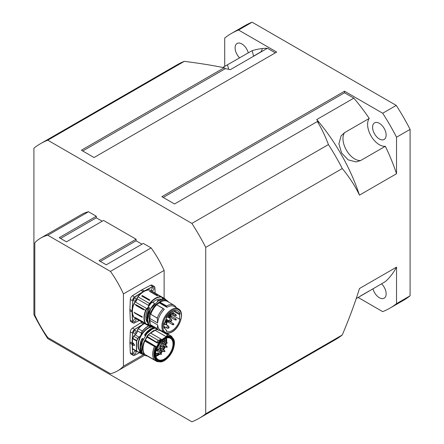 <?xml version="1.0" encoding="UTF-8"?>
<svg xmlns="http://www.w3.org/2000/svg" width="444" height="444" viewBox="0 0 444 444"><rect width="100%" height="100%" fill="white"/><g stroke="black" fill="none" stroke-linecap="round" stroke-linejoin="round"><path stroke-width="0.67" d="M205.722 247.38L342.269 168.542C349.617 177.489 355.344 186.358 359.451 195.144L396.525 173.737A134.282 77.528 -120 0 0 385.325 146.292A16.628 9.596 60 0 1 371.045 135.947A16.628 9.596 60 0 1 369.23 118.415A134.282 77.528 -120 0 0 353.824 98.146L316.75 119.553L318.537 122.411L317.349 121.528C321.484 128.255 325.18 135.936 328.427 144.572L191.88 223.404A158.58 91.553 60 0 1 205.722 247.38L205.722 413.808A158.58 91.553 60 0 1 199.106 418.331A158.58 91.553 60 0 1 191.88 421.8L47.752 338.589A158.58 91.553 60 0 1 33.911 314.613L33.911 148.185A158.58 91.553 60 0 1 40.526 143.662A158.58 91.553 60 0 1 47.752 140.193L191.88 223.404M385.325 146.292L360.689 160.512L356.193 161.932L348.174 159.868L341.586 152.952L338.894 143.795L341.114 135.82L344.594 132.634L369.23 118.415M369.23 290.931L360.511 295.965M356.227 298.573L385.325 281.64A134.282 77.528 -120 0 0 396.525 267.133L359.451 288.539C355.344 302.064 349.617 317.543 342.269 334.976L205.722 413.808M396.525 173.737L396.525 137.218A158.58 91.553 -120 0 0 382.684 113.242L344.533 91.214L344.533 92.785L353.824 98.146M382.079 139.893A9.59 5.539 60 0 1 373.759 132.329A9.59 5.539 60 0 1 374.564 122.844A9.59 5.539 60 0 1 381.957 125.413A9.59 5.539 60 0 1 386.141 135.065A9.59 5.539 60 0 1 384.154 139.455A9.59 5.539 60 0 1 382.079 139.893M358.069 297.425L382.684 311.638A158.58 91.553 -120 0 0 389.91 308.169A158.58 91.553 -120 0 0 396.525 303.646L396.525 267.133M381.596 283.794A9.59 5.539 60 0 1 384.154 298.202A9.59 5.539 60 0 1 379.359 297.724A9.59 5.539 60 0 1 373.143 289.444A9.59 5.539 60 0 1 372.954 288.783M238.556 30.031L252.12 22.2A158.58 91.553 -120 0 0 244.894 25.669L231.33 33.505A158.58 91.553 -120 0 1 238.556 30.031L276.712 52.059L94.045 157.52L81.385 150.211L224.203 67.754L225.397 68.631L230.342 69.664L267.416 48.257A134.282 77.528 -120 0 0 252.014 50.738A16.628 9.596 60 0 1 253.485 56.305M252.014 50.738L222.799 67.471M267.416 48.257L275.352 52.842M231.33 33.505A158.58 91.553 -120 0 0 224.714 38.023L224.714 66.45M239.643 57.881A9.59 5.539 60 0 1 237.085 43.473A9.59 5.539 60 0 1 241.88 43.945A9.59 5.539 60 0 1 248.096 52.226A9.59 5.539 60 0 1 248.285 52.892M253.469 56.166L260.24 52.253A9.59 5.539 -120 0 0 262.199 48.568M110.434 271.401L151.127 247.907L143.329 243.406L106.249 264.813L99.018 260.634L136.092 239.227L103.541 220.435L66.461 241.841L59.23 237.662L96.304 216.256L88.506 211.755L47.808 235.248L110.434 271.401A76.729 44.3 60 0 1 123.432 293.917L123.432 366.228A76.729 44.3 60 0 1 117.488 370.94A76.729 44.3 60 0 1 110.434 373.731L47.808 337.579A76.729 44.3 60 0 1 34.815 315.062L34.815 242.751A76.729 44.3 60 0 1 40.759 238.04A76.729 44.3 60 0 1 47.808 235.248M123.432 293.917L164.125 270.424L164.125 298.296M143.517 354.634L123.432 366.228M100.372 261.416L136.092 240.792L136.092 239.227M141.969 244.189L136.092 240.792M60.584 238.445L96.304 217.821L96.304 216.256M102.181 221.217L96.304 217.821M40.759 238.04L81.452 214.546A76.729 44.3 60 0 1 88.506 211.755M151.127 247.907A76.729 44.3 60 0 1 164.125 270.424M317.349 121.528L174.525 203.985L161.866 196.675L344.533 91.214M389.91 308.169L403.474 300.338A158.58 91.553 -120 0 0 410.09 295.815L396.525 303.646M396.525 137.218L410.09 129.387A158.58 91.553 -120 0 0 396.248 105.411L382.684 113.242M252.12 22.2L396.248 105.411M410.09 129.387L410.09 295.815M47.752 140.193L184.299 61.355C199.251 63.231 212.554 65.368 224.203 67.754M82.739 150.993L225.397 68.631M163.22 197.458L344.533 92.785M342.269 168.542A158.58 91.553 -120 0 0 328.427 144.572M184.299 61.355A158.58 91.553 -120 0 0 177.073 64.83L40.526 143.662M359.451 195.144A134.282 77.528 -120 0 0 316.75 119.553M199.106 418.331L335.653 339.494A158.58 91.553 -120 0 0 342.269 334.976M162.016 343.229A0.799 0.461 -60 0 1 162.293 343.545M161.361 343.878A0.638 0.372 120 0 0 161.283 344.244M167.222 347.175L166.139 347.241A0.638 0.372 -60 0 1 166.778 346.131L162.054 343.406A0.638 0.372 120 0 0 161.477 343.678M159.768 347.619A0.799 0.461 -60 0 1 160.051 347.935M164.974 351.565L163.892 351.631A0.638 0.372 -60 0 1 164.53 350.521L159.807 347.796A0.638 0.372 120 0 0 159.23 348.068M159.113 348.268A0.638 0.372 120 0 0 159.102 348.296A0.916 0.527 -60 0 1 159.857 347.596A0.916 0.527 -60 0 1 160.273 348.063M156.327 350.305A0.799 0.461 -60 0 1 156.604 350.621M161.533 354.251L160.451 354.318A0.638 0.372 -60 0 1 161.089 353.208L156.366 350.483A0.638 0.372 120 0 0 156.188 350.46M164.419 338.883A11.128 6.427 -60 0 1 164.53 340.304L165.018 341.275M164.38 342.191A11.128 6.427 -60 0 1 163.842 344.439M162.959 346.686A11.128 6.427 -60 0 1 161.727 348.901M160.512 350.571A11.128 6.427 -60 0 1 159.124 352.075M156.96 353.779A11.128 6.427 -60 0 1 155.505 354.523A11.189 6.46 -60 0 1 155.444 354.545M158.414 350.055A1.088 0.627 -60 0 1 158.519 350.088A1.992 1.149 120 0 0 159.474 349.983M160.894 347.663A1.992 1.149 120 0 0 160.894 347.58A1.992 1.149 120 0 0 160.856 347.18A1.088 0.627 -60 0 1 160.839 347.036M163.137 343.273A1.992 1.149 120 0 0 163.142 343.19A1.992 1.149 120 0 0 162.576 342.169A1.088 0.627 -60 0 1 162.265 341.686M159.457 349.977A1.793 1.032 -60 0 1 158.758 349.994A1.288 0.744 120 0 0 158.408 349.955M157.67 350.477A1.288 0.744 120 0 0 157.343 351.049M165.49 338.356A11.755 6.788 -60 0 1 165.729 340.426A11.755 6.788 -60 0 1 165.69 341.469M165.507 342.84A11.755 6.788 -60 0 1 164.935 345.071M164.208 346.925A11.755 6.788 -60 0 1 162.798 349.522M162.071 350.577A11.755 6.788 -60 0 1 160.228 352.714M159.241 353.618A11.755 6.788 -60 0 1 155.761 355.672M165.989 338.167A12.277 7.087 -60 0 1 166.234 340.287A12.277 7.087 -60 0 1 166.156 341.741M165.945 343.095A12.277 7.087 -60 0 1 165.34 345.304M164.885 346.514A12.277 7.087 -60 0 1 163.192 349.75M162.465 350.804A12.277 7.087 -60 0 1 160.65 352.958M159.679 353.874A12.277 7.087 -60 0 1 159.13 354.329L155.833 356.044M160.889 346.753A1.288 0.744 120 0 0 160.833 347.125A1.288 0.744 120 0 0 160.861 347.38A1.793 1.032 -60 0 1 160.894 347.735A1.793 1.032 -60 0 1 160.784 348.357M162.437 341.07A1.288 0.744 120 0 0 162.26 341.769A1.288 0.744 120 0 0 162.632 342.429A1.793 1.032 -60 0 1 163.137 343.351A1.793 1.032 -60 0 1 163.031 343.972M161.244 344.222A0.916 0.527 -60 0 1 162.104 343.212A0.916 0.527 -60 0 1 162.521 343.678M156.216 350.355A0.916 0.527 -60 0 1 156.416 350.288A0.916 0.527 -60 0 1 156.832 350.754M141.647 352.397L141.514 352.658A3.741 2.159 120 0 0 139.144 351.887L139.05 351.942A2.559 1.476 120 0 1 137.873 352.014L140.704 351.848A3.613 2.087 -60 0 1 141.336 352.691M141.614 353.158A3.741 2.159 120 0 0 141.597 353.03L141.42 353.041A3.613 2.087 -60 0 1 141.436 353.169A2.559 1.476 120 0 0 141.952 354.112A2.559 1.476 120 0 0 142.363 354.229L142.496 354.162A2.431 1.404 -60 0 1 141.614 353.158L139.222 351.898M142.324 353.18A15.024 8.675 120 0 1 141.597 353.03L141.913 352.658M141.564 352.863L142.358 353.196M130.308 352.747L132.662 353.996L132.451 348.912L132.478 354.001A3.197 1.848 120 0 0 133.139 355.344L130.969 354.09A3.197 1.848 -60 0 1 130.308 352.747L129.909 343.14A16.434 9.491 -60 0 1 129.909 341.891L130.308 331.829A3.197 1.848 -60 0 1 132.462 328.099L140.976 322.727A16.434 9.491 -60 0 1 142.052 322.1M135.692 351.132A1.726 0.999 -60 0 1 135.692 353.124A1.726 0.999 -60 0 1 133.966 354.123A1.726 0.999 -60 0 1 133.7 352.736A1.726 0.999 -60 0 1 134.826 351.215A1.726 0.999 -60 0 1 135.692 351.132L135.692 351.132M135.692 332.451A1.726 0.999 -60 0 1 133.966 333.444A1.726 0.999 -60 0 1 133.7 332.062A1.726 0.999 -60 0 1 134.826 330.541A1.726 0.999 -60 0 1 135.692 330.458A1.726 0.999 -60 0 1 135.692 332.451M130.308 331.829L132.478 333.083L132.268 338.406L132.662 333.089A3.069 1.77 -60 0 1 134.726 329.509L134.632 329.354A3.197 1.848 120 0 0 132.478 333.083L132.662 333.089M140.704 351.848A3.613 2.087 -60 0 0 139.144 351.898A2.431 1.404 -60 0 1 137.962 351.909A32.101 18.531 120 0 0 136.846 351.21L132.717 348.973A0.638 0.372 -60 0 1 132.712 348.967L132.562 349.028A0.766 0.444 120 0 1 132.451 348.912L132.451 338.411A0.766 0.444 120 0 1 132.562 338.161A31.846 18.387 -60 0 0 133.666 336.191A2.686 1.548 120 0 1 134.97 334.709A3.485 2.015 -60 0 0 137.274 330.863A2.686 1.548 120 0 1 138.251 328.627A16.306 9.413 120 0 1 143.24 324.131L134.632 329.354L132.462 328.099M132.268 338.406L132.578 338.672A0.638 0.372 -60 0 1 132.717 338.256L132.562 338.161M136.846 351.21A0.511 0.294 -60 0 1 136.741 350.999L136.558 351.01A0.638 0.372 120 0 0 136.691 351.265L132.712 348.967A0.638 0.372 -60 0 1 132.578 348.712L132.268 348.917M132.8 343.062L133.161 342.984L134.693 345.26L132.8 343.062A89.649 51.759 120 0 0 132.8 345.11L133.072 345.449L134.599 345.315L134.599 344.955L134.599 345.315M145.427 335.642L144.722 335.131A20.213 9.124 -95.5 0 1 144.799 334.571L153.724 327.605M144.922 335.514L145.06 335.636A2491.667 177.328 -147.1 0 0 144.75 335.387L145.266 335.697M144.822 334.515L144.738 334.643A20.135 9.063 84.3 0 0 144.666 335.142M143.357 338.966L142.513 338.478L142.074 338.889M142.513 338.478L143.268 339.144M142.235 338.511L142.136 338.889L142.235 338.511M142.974 339.793L141.703 339.194A515.251 322.272 -4.5 0 0 142.219 338.839M142.263 338.716L141.619 339.249C139.505 344.749 139.516 349.123 141.63 352.37L141.614 352.342M141.697 352.442L142.152 352.875A17.449 13.592 -95.6 0 1 141.697 352.442L141.675 352.419M141.653 352.392C139.555 349.167 139.549 344.794 141.636 339.288L143.035 339.921M157.065 361.422L157.509 361.144L157.015 361.349L154.617 359.962M147.23 355.921L156.871 361.483L147.253 355.977M157.714 361L155.433 359.951M156.948 361.488A14.669 8.469 -60 0 0 158.636 361.699L159.102 361.605M145.255 340.354L144.367 340.909L145.305 340.32L155.8 346.475A13.886 8.02 120 0 0 155.822 359.934L155.794 359.94A68.115 35.42 -175.8 0 1 154.545 359.956L144.816 354.379A14.708 8.492 120 0 1 144.805 341.042L144.45 340.981L144.855 340.964M154.545 359.956A14.669 8.469 -60 0 1 154.529 346.647L154.44 346.603A14.708 8.492 120 0 0 154.451 359.94L156.088 360.04A13.814 7.975 -60 0 1 155.972 346.559L145.393 340.143A13.814 7.975 -60 0 1 147.119 337.14L146.986 336.691L156.948 342.441L147.019 336.369L146.986 336.691L147.019 336.369A14.769 8.53 -60 0 1 148.268 334.748L148.174 334.776A14.513 8.381 120 0 0 146.97 336.341M144.833 354.39L144.378 354.118M159.651 330.225L167.671 334.854L166.272 336.202L167.704 334.848L159.679 330.214M166.2 336.141L165.84 336.474L166.272 336.202A13.886 8.02 120 0 1 171.34 337.085M148.179 334.709L148.54 334.904L148.34 334.682L150.666 333.056A13.814 7.975 -60 0 1 155.161 330.33L165.862 336.48M172.81 338.35A14.669 8.469 -60 0 0 167.754 334.915L167.704 334.848A14.708 8.492 120 0 1 170.446 335.536A14.708 8.492 120 0 1 172.3 337.368M147.219 336.702L147.242 336.663A14.708 8.492 120 0 1 148.673 334.804L158.386 340.426L160.745 339.405L158.386 340.426A14.669 8.469 -60 0 0 156.96 342.28A10638.828 2243.182 -144.3 0 0 157.87 342.885L158.031 342.99A13.814 7.975 -60 0 1 161.355 339.227L160.745 339.405M156.948 342.441A11517.798 819.702 32.9 0 1 157.442 342.768L157.87 342.885A13.886 8.02 120 0 1 160.8 339.482L161.283 339.222L150.638 333.078L148.324 334.676M161.283 339.244L150.527 333.061A13.67 7.892 120 0 1 154.978 330.364L149.783 333.683M155.5 354.839L155.644 355.045A1.276 0.738 -60 0 1 155.644 353.74A12.787 7.382 120 0 1 164.668 338.739A12.787 7.382 120 0 1 173.709 343.745A12.787 7.382 120 0 1 165.046 359.396A12.787 7.382 120 0 1 155.644 355.045L155.666 354.934A12.277 7.087 120 0 0 158.136 359.584A12.277 7.087 120 0 0 170.446 352.514A12.277 7.087 120 0 0 170.413 338.322A12.277 7.087 120 0 0 164.485 338.844M155.933 330.003L157.154 329.42M156.904 342.357L147.242 336.663M149.95 333.588L148.157 334.715L146.92 336.33L147.225 336.946M155.933 330.025L155.023 330.347M174.253 343.545A13.814 7.975 120 0 0 171.395 337.113L170.746 336.741A13.814 7.975 -60 0 0 165.851 336.502L155.161 330.33L156.127 329.909M147.225 336.724L147.019 337.101L147.18 336.846L157.442 342.768L157.415 343.084L158.031 342.99M157.415 343.084L147.019 337.096A13.67 7.892 120 0 0 145.316 340.076L145.121 340.409M148.54 334.904A14.769 8.53 120 0 0 147.291 336.53M145.144 340.332L144.572 340.798M144.744 354.384L144.405 354.168C142.108 351.021 142.091 346.603 144.367 340.909L144.45 340.981A14.769 8.53 -60 0 0 144.45 354.207L144.5 354.234M144.722 341.136A14.769 8.53 120 0 0 144.722 354.362M155.972 346.559L155.8 346.475A67.649 42.907 -4.6 0 1 154.529 346.647L154.506 346.52A68.925 43.112 175.5 0 0 155.755 346.353L155.883 346.198M179.37 314.552A10.745 6.205 -60 0 1 179.37 319.114L180.025 318.936A11.699 6.754 -60 0 1 166.267 331.241L166.739 330.408A10.745 6.205 -60 0 1 166.667 330.369A10.745 6.205 -60 0 1 164.73 327.666L164.075 328.255A11.699 6.754 -60 0 1 164.075 323.071L164.73 322.905A10.745 6.205 -60 0 1 166.739 317.843L166.267 317.554A11.699 6.754 -60 0 1 177.872 310.922A11.699 6.754 -60 0 1 180.025 313.969L179.37 314.552L173.149 310.955M174.148 310.611L180.025 313.969M179.37 319.114L169.508 313.453M164.73 327.666L163.847 327.161M169.73 316.927A0.833 0.477 -60 0 1 169.514 316.894A0.833 0.477 -60 0 1 169.38 316.256A0.833 0.477 -60 0 1 170.346 315.456A0.833 0.477 -60 0 1 170.485 315.623M167.233 321.678A0.833 0.477 -60 0 1 167.022 321.645A0.833 0.477 -60 0 1 167.155 320.49A0.833 0.477 -60 0 1 167.854 320.207A0.833 0.477 -60 0 1 167.987 320.374M168.559 317.183A0.788 0.455 -60 0 1 168.498 317.216A0.788 0.455 -60 0 1 167.999 316.838A0.788 0.455 -60 0 1 168.537 315.906A0.788 0.455 -60 0 1 169.114 316.15A0.788 0.455 -60 0 1 168.559 317.183M168.559 328.194A0.788 0.455 -60 0 1 168.498 328.227A0.788 0.455 -60 0 1 167.999 327.85A0.788 0.455 -60 0 1 168.537 326.917A0.788 0.455 -60 0 1 169.114 327.161A0.788 0.455 -60 0 1 168.559 328.194M173.92 313.353L175.913 314.502A0.638 0.372 -60 0 0 175.275 315.612L170.552 312.881A0.638 0.372 -60 0 1 170.418 312.632M173.421 323.643A0.638 0.372 -60 0 0 172.783 324.747L168.06 322.022A0.638 0.372 -60 0 1 168.698 320.912L173.421 323.643L173.904 324.608M175.596 319.969A0.638 0.372 -60 0 1 175.275 319.996L170.552 317.271A0.638 0.372 -60 0 1 171.19 316.161L175.913 318.892L176.401 319.858M149.889 318.481A13.747 7.937 120 0 0 149.889 320.44L150.172 323.97A14.48 8.358 -60 0 1 150.172 314.63L149.889 318.481L157.653 322.966A13.747 7.937 -60 0 1 164.33 309.413L164.319 309.401A944.466 199.65 38.8 0 0 163.525 308.719L163.164 308.669L163.525 308.719M159.329 330.358L158.852 330.397L159.329 330.358A2108.828 1715.294 -68.6 0 0 160.112 330.031A13.747 7.937 -60 0 1 157.653 324.919L157.304 328.56L150.749 324.908M156.327 304.534A14.48 8.358 -60 0 1 159.329 302.192L159.241 302.847L167 307.326A13.747 7.937 -60 0 1 174.209 306.443L178.46 308.896C184.943 312.082 180.159 327.728 171.906 332.062C168.431 333.644 166.034 333.86 164.713 332.711A13.747 7.937 -60 0 1 164.358 332.484A13.747 7.937 -60 0 1 164.896 316.522A13.747 7.937 -60 0 1 178.46 308.896M159.241 302.847A13.747 7.937 120 0 0 156.743 304.767L156.815 304.828M150.161 324.031A14.48 8.358 -60 0 1 150.166 314.435M156.277 304.501A14.48 8.358 -60 0 1 159.318 302.136M150.172 323.97L150.205 324.592M150.205 313.93L150.766 314.158L150.222 313.841L150.172 314.63M159.324 302.109L159.868 302.425L160.045 302.148L159.501 301.837L159.329 302.192M152.392 326.667L151.72 326.357L152.275 326.679A14.769 8.53 -60 0 1 150.766 324.969M151.72 326.357A14.769 8.53 -60 0 1 150.222 324.658M162.399 331.374A14.708 8.492 -60 0 1 161.921 331.385L162.177 330.847M161.183 299.156A13.747 7.937 120 0 0 152.769 302.436M148.307 306.699L148.49 306.804A14.769 8.53 -60 0 0 148.263 307.187L148.041 307.231A3.197 1.848 -60 0 1 147.325 308.197L147.247 308.269A3.197 1.848 -60 0 1 146.825 308.647L135.298 301.987A3.197 1.848 120 0 0 137.146 298.79L148.673 305.444A3.197 1.848 -60 0 1 148.307 306.699L148.884 306.177A14.769 8.53 -60 0 1 152.17 302.131L154.728 303.568M152.17 302.131L154.656 303.568A14.769 8.53 120 0 0 147.658 320.007M148.784 324.381L146.825 317.937L149.067 309.296A0.583 0.483 110.9 0 1 149.073 309.285A14.769 8.53 -60 0 1 149.75 308.047L149.622 308.214M148.263 307.187L149.75 308.047L148.235 307.27M147.741 322.81A13.814 7.975 120 0 1 148.091 308.652L148.246 307.709L148.091 308.652L149.079 309.218M148.041 307.231L148.157 307.703A3.447 1.992 120 0 1 147.586 308.43L147.325 308.197M158.93 300.483A14.769 8.53 120 0 0 157.892 301.038L157.537 300.721L157.853 300.372L163.497 299.267L157.487 300.732M167 307.326L166.977 307.287A952.358 636.94 -110.5 0 0 166.561 306.349L166.589 305.988A14.708 8.492 -60 0 1 174.009 305.222A14.708 8.492 -60 0 1 176.007 307.298L176.09 307.531M147.258 308.275L147.563 308.425M147.247 308.269L147.586 308.436L147.247 308.269M150.222 313.841A14.769 8.53 -60 0 1 156.044 304.534M152.309 326.623L152.292 326.612A14.708 8.492 -60 0 1 150.755 324.836L150.738 324.769M159.501 301.837A14.769 8.53 -60 0 1 166.944 301.071L167.488 301.382A14.769 8.53 -60 0 1 168.143 301.831M150.766 314.158A14.769 8.53 -60 0 1 156.582 304.85M160.045 302.148A14.769 8.53 -60 0 1 167.488 301.382M159.868 302.425L160.034 302.203A14.708 8.492 -60 0 1 167.455 301.437L174.009 305.222M158.858 330.403L152.303 326.618L158.852 330.397A14.708 8.492 -60 0 1 157.309 328.621L157.304 328.56M161.921 331.385L159.812 330.153M150.749 314.241L157.304 318.182L157.653 322.966M157.304 318.182L157.309 318.093A14.708 8.492 -60 0 1 163.164 308.669L156.799 304.823L163.375 308.63M150.738 314.391L150.755 314.308A14.708 8.492 -60 0 1 156.61 304.884M157.337 295.815A0.577 0.333 -60 0 0 157.62 295.66L157.143 295.737L149.506 291.325L149.978 291.247L157.62 295.66L157.143 295.737M149.506 291.325L149.978 291.247A0.577 0.333 -60 0 1 149.634 291.403M149.856 299.944L149.378 300.416L141.741 296.009L142.213 295.538L149.856 299.944A0.577 0.333 -60 0 1 149.378 300.416M135.831 304.723L143.745 309.107L143.484 309.762L135.842 305.35L135.831 304.723L134.049 303.696A2.559 1.476 -60 0 1 135.298 301.987L135.192 301.842A2.686 1.548 120 0 0 133.883 303.635A16.306 9.413 120 0 0 132.262 310.778L132.079 310.772A16.434 9.491 120 0 0 132.079 312.027L132.478 321.628A3.197 1.848 120 0 0 133.139 322.971A3.197 1.848 120 0 0 134.632 322.871L139.261 320.49M142.33 317.121L134.149 312.398L142.063 316.65L142.258 317.299M143.34 322.3L143.34 322.178A0.516 0.4 150.8 0 1 143.479 322.333L135.476 317.71L143.112 321.889M135.659 317.588A0.577 0.333 -60 0 1 135.698 317.765A0.516 0.4 -29.2 0 0 135.476 317.71L135.47 317.477M139.566 320.657L147.597 325.291M130.308 320.374A3.197 1.848 120 0 0 130.969 321.717L133.139 322.971L134.726 322.816A3.069 1.77 -60 0 1 132.662 321.623L132.262 312.021A16.306 9.413 -60 0 1 132.262 310.778L132.662 300.716L132.079 310.772L129.909 309.524A16.434 9.491 120 0 0 129.909 310.772L130.308 320.374L132.662 321.623M155.156 293.112L154.901 287.768A3.197 1.848 120 0 0 154.24 286.424L152.07 285.17A3.197 1.848 120 0 0 150.577 285.27L142.058 289.727A16.434 9.491 120 0 0 140.976 290.354L132.462 295.732A3.197 1.848 120 0 0 130.308 299.461L129.909 309.524M135.692 318.759A1.726 0.999 -60 0 1 135.692 320.757A1.726 0.999 -60 0 1 133.966 321.75A1.726 0.999 -60 0 1 133.966 319.758A1.726 0.999 -60 0 1 135.692 318.759M151.87 290.742A1.726 0.999 -60 0 1 151.87 288.744A1.726 0.999 -60 0 1 153.596 287.751A1.726 0.999 -60 0 1 153.596 289.743A1.726 0.999 -60 0 1 151.87 290.742M135.692 300.083A1.726 0.999 -60 0 1 133.966 301.076A1.726 0.999 -60 0 1 133.966 299.084A1.726 0.999 -60 0 1 135.692 298.085A1.726 0.999 -60 0 1 135.692 300.083M143.484 309.762A0.577 0.333 120 0 0 143.745 309.179L143.862 309.263M134.232 312.221L134.427 312.865L142.063 317.277M165.917 324.708A0.788 0.455 -60 0 1 166.045 323.582A0.788 0.455 -60 0 1 166.85 323.626A0.788 0.455 -60 0 1 166.239 324.692A0.788 0.455 -60 0 1 165.917 324.708M171.062 321.339A0.788 0.455 -60 0 1 170.724 320.796A0.788 0.455 -60 0 1 171.301 319.958A0.788 0.455 -60 0 1 171.828 320.235A0.788 0.455 -60 0 1 171.212 321.295A0.788 0.455 -60 0 1 171.062 321.339M144.805 341.042L154.506 346.52L144.872 340.953M149.095 309.185L148.168 308.691A13.747 7.937 -60 0 0 147.641 322.599M360.689 160.512A16.628 9.596 60 0 1 346.409 150.172A16.628 9.596 60 0 1 344.594 132.634M227.378 64.963A16.628 9.596 60 0 1 228.654 69.303M154.923 330.358A13.525 7.809 120 0 0 154.795 330.397A13.525 7.809 120 0 0 149.867 333.544M147.108 336.791A13.525 7.809 120 0 0 145.049 340.393M164.447 338.872A11.128 6.421 -60 0 1 164.563 340.271A11.128 6.421 -60 0 1 164.563 340.32M164.408 342.207A11.128 6.421 -60 0 1 163.875 344.455M162.987 346.703A11.128 6.421 -60 0 1 161.755 348.923M160.545 350.582A11.128 6.421 -60 0 1 159.157 352.092M156.987 353.796A11.128 6.421 -60 0 1 155.444 354.578M164.519 338.828A11.128 6.421 -60 0 1 164.646 340.32A11.128 6.421 -60 0 1 164.646 340.382M164.496 342.257A11.128 6.421 -60 0 1 163.958 344.505M163.076 346.753A11.128 6.421 -60 0 1 161.844 348.967M160.65 350.616A11.128 6.421 -60 0 1 159.241 352.142M157.076 353.846A11.128 6.421 -60 0 1 155.456 354.656M164.363 346.808L163.281 346.875A0.638 0.372 -60 0 1 163.919 345.765L164.408 346.736M167.222 343.14L166.139 343.206A0.638 0.372 -60 0 1 166.778 342.096L167.26 343.068M158.353 350.283L157.27 350.344A0.638 0.372 -60 0 1 157.909 349.239L158.391 350.205M161.533 342.635L160.451 342.696A0.638 0.372 -60 0 1 160.328 342.524M161.45 346.548L160.367 346.614A0.638 0.372 -60 0 1 161.006 345.504L161.488 346.475M161.45 350.438L160.367 350.499A0.638 0.372 -60 0 1 161.006 349.395L161.488 350.36M158.508 353.985L157.426 354.046A0.638 0.372 -60 0 1 158.064 352.941L158.547 353.907M164.974 341.347L163.892 341.414A0.638 0.372 -60 0 1 164.53 340.304L163.342 339.616M143.062 354.168A16.051 9.269 -60 0 1 142.496 354.162M142.441 354.229A16.178 9.341 120 0 0 143.118 354.229M137.962 351.909L137.801 351.964A2.559 1.476 120 0 0 137.873 352.014L133.894 349.717A2.559 1.476 -60 0 1 133.827 349.667A31.974 18.459 120 0 0 133.15 349.223M136.913 351.387L136.697 351.271A0.638 0.372 120 0 0 136.697 351.271A31.974 18.459 -60 0 1 136.913 351.387A31.974 18.459 -60 0 1 137.801 351.964L133.666 349.722A2.686 1.548 120 0 0 134.216 349.9M136.741 350.999A89.394 51.609 -60 0 1 136.741 340.975L136.558 340.97A89.522 51.687 120 0 0 136.558 351.01L132.578 348.712A89.522 51.687 -60 0 1 132.578 338.672L136.558 340.97A0.638 0.372 120 0 1 136.697 340.548L132.717 338.256A31.974 18.459 120 0 0 133.827 336.274L133.666 336.191M136.741 340.975A0.511 0.294 -60 0 1 136.846 340.642L136.697 340.548A31.974 18.459 -60 0 0 137.801 338.572L137.962 338.655A2.431 1.404 -60 0 1 139.144 337.312L139.05 337.157A2.559 1.476 120 0 0 137.801 338.572L133.827 336.274A2.559 1.476 -60 0 1 135.07 334.859L134.97 334.709M136.846 340.642A32.101 18.531 120 0 0 137.962 338.655M139.144 337.312A3.741 2.159 120 0 0 141.614 333.189L141.436 333.172A3.613 2.087 -60 0 1 139.05 337.157L135.07 334.859A3.613 2.087 120 0 0 137.457 330.874L137.274 330.863M141.614 333.189A2.431 1.404 -60 0 1 142.496 331.163L142.363 331.046A2.559 1.476 120 0 0 141.436 333.172L137.457 330.874A2.559 1.476 -60 0 1 138.384 328.749L138.251 328.627M148.579 325.868A16.178 9.341 120 0 0 142.363 331.046L138.384 328.749A16.178 9.341 -60 0 1 144.6 323.571M142.496 331.163A16.051 9.269 -60 0 1 148.762 325.974M150.588 326.923A14.069 8.12 120 0 0 139.205 339.072A14.069 8.12 120 0 0 141.325 351.92M134.726 329.509L143.24 324.131A16.306 9.413 120 0 1 144.317 323.51L144.261 323.376M144.222 323.354A16.434 9.491 120 0 0 143.146 323.976L140.976 322.727M139.538 352.714L134.693 355.25L133.139 355.344A3.197 1.848 120 0 0 134.632 355.244L134.726 355.189A3.069 1.77 -60 0 1 132.662 353.996M139.494 352.691L134.726 355.189L139.499 352.691M132.257 344.394L132.262 348.701M132.257 343.151L132.079 344.394L129.909 343.14M132.262 338.639L132.079 343.145L129.909 341.891M132.562 349.028A31.846 18.387 -60 0 1 133.666 349.722M154.573 328.177A14.769 8.53 120 0 0 145.133 335.436L145.116 335.597M141.092 351.515A13.814 7.975 -60 0 1 139.977 338.1A13.814 7.975 -60 0 1 151.62 327.078M150.755 328.804L144.794 334.504M141.614 339.272L140.065 346.653M141.431 350.938A14.769 8.53 120 0 1 142.663 339.876L142.735 339.793M158.558 361.705L156.871 361.483L147.219 355.894M154.451 359.94L144.816 354.379M155.888 356.277A12.216 7.049 120 0 0 159.94 354.023M160.933 353.119A12.216 7.049 120 0 0 162.787 350.993M163.525 349.944A12.216 7.049 120 0 0 165.262 346.736M165.734 345.532A12.216 7.049 120 0 0 166.372 343.306M166.6 341.997A12.216 7.049 120 0 0 166.422 338.028M156.915 361.499A14.708 8.492 120 0 0 158.253 361.694M156.86 342.269L156.882 342.23A14.708 8.492 120 0 1 158.314 340.365L148.673 334.804M155.689 359.945L157.581 361.039C166.228 366.955 180.841 341.647 171.395 337.113A13.814 7.975 120 0 0 158.608 343.467A13.814 7.975 120 0 0 156.621 346.931A13.814 7.975 120 0 0 157.581 361.039A13.814 7.975 120 0 0 164.58 360.3M147.019 337.096L145.316 340.076M144.4 340.948A14.513 8.381 120 0 0 142.74 348.473M158.897 343.678A13.553 7.826 120 0 0 155.084 354.717A13.553 7.826 120 0 0 166.716 358.808A13.553 7.826 120 0 0 173.376 339.527A13.553 7.826 120 0 0 158.897 343.678M169.791 313.581A11.383 6.571 -60 0 1 169.697 313.975M169.314 313.614L169.68 313.519M170.019 314.158A11.644 6.721 120 0 0 170.119 313.769M170.224 312.826A1.537 0.888 -60 0 1 169.941 313.037M168.537 317.194A1.793 1.032 120 0 0 168.853 317.621A1.793 1.032 120 0 0 169.847 317.477M171.012 315.451A1.793 1.032 120 0 0 170.646 314.519A1.793 1.032 120 0 0 168.892 315.495M169.07 315.912A1.537 0.888 -60 0 1 170.413 314.774A1.537 0.888 -60 0 1 170.979 315.906M170.224 317.216A1.537 0.888 -60 0 1 168.853 316.916M166.933 319.597A1.793 1.032 120 0 0 166.655 319.885A1.793 1.032 120 0 0 166.361 322.372A1.793 1.032 120 0 0 167.349 322.227M167.727 321.967A1.537 0.888 -60 0 1 166.433 321.978A1.537 0.888 -60 0 1 166.922 320.124A1.537 0.888 -60 0 1 167.266 319.785M166.655 316.916L167.011 317.127A1.276 0.738 -60 0 1 166.766 316.744M163.769 326.268L167.011 328.138A1.276 0.738 -60 0 1 167.011 326.662A1.276 0.738 -60 0 1 168.293 325.924L166.195 324.708M170.224 312.792A0.755 0.433 120 0 0 170.318 312.881A0.755 0.433 120 0 0 170.579 312.898M170.607 312.482L172.777 313.736A0.638 0.372 -60 0 1 173.421 312.632L171.761 311.677M168.726 320.929A0.755 0.433 120 0 0 168.581 320.712A0.755 0.433 120 0 0 167.826 321.151A0.755 0.433 120 0 0 167.826 322.022A0.755 0.433 120 0 0 168.082 322.039M171.218 316.178A0.755 0.433 120 0 0 171.073 315.962A0.755 0.433 120 0 0 170.49 316.167A0.755 0.433 120 0 0 170.163 316.927A0.755 0.433 120 0 0 170.318 317.271A0.755 0.433 120 0 0 170.579 317.288M176.357 319.935L175.275 319.996A0.638 0.372 -60 0 1 175.913 318.892M172.039 331.768A13.109 7.57 -60 0 1 164.014 320.346A13.109 7.57 -60 0 1 180.064 311.078A13.109 7.57 -60 0 1 172.039 331.768M157.653 324.919L149.889 320.44M157.537 301.304L157.559 300.938M148.551 313.819A14.708 8.492 -60 0 1 154.018 304.351M149.628 308.236A14.708 8.492 120 0 0 149.062 309.274L149.073 309.285A0.638 0.533 -69 0 0 149.056 309.285L149.067 309.296M149.661 308.153L149.051 309.268L146.825 318.215M148.246 307.709L148.124 307.248M151.337 326.939L151.243 326.895A89.266 51.537 -60 0 1 151.243 326.895L151.071 326.901A32.229 18.609 120 0 0 149.6 326.157A2.303 1.326 -60 0 1 149.051 325.297A3.452 1.992 120 0 0 147.042 324.053A2.303 1.326 -60 0 1 145.915 323.815A15.923 9.191 -60 0 1 145.915 310.473A2.303 1.326 -60 0 1 147.042 308.935A3.452 1.992 120 0 0 147.586 308.436M148.884 306.177A3.452 1.992 120 0 0 149.034 305.478A2.303 1.326 -60 0 1 149.806 303.74A15.923 9.191 -60 0 1 161.355 297.069A2.303 1.326 -60 0 1 162.127 297.924A3.452 1.992 120 0 0 164.119 299.073A2.303 1.326 -60 0 1 165.246 299.317A15.923 9.191 -60 0 1 165.423 299.572M157.853 300.372L157.476 300.749M166.977 307.287L159.241 302.819M159.857 302.481L166.561 306.349M150.755 324.836L157.309 328.621M159.801 330.158L161.877 331.357M157.309 318.093L150.755 314.308M166.589 305.988L160.034 302.203M132.662 300.716A3.069 1.77 -60 0 1 134.726 297.136L143.24 291.764A16.306 9.413 120 0 0 137.862 296.736A2.686 1.548 120 0 0 136.968 298.768A3.069 1.77 -60 0 1 135.192 301.842M136.968 298.768L137.146 298.79A2.559 1.476 -60 0 1 138.001 296.853A16.178 9.341 -60 0 1 149.739 290.076A2.559 1.476 -60 0 1 150.089 290.187L161.622 296.847A2.559 1.476 120 0 0 161.266 296.731A16.178 9.341 120 0 0 149.528 303.507L137.862 296.736M150.411 290.376A2.686 1.548 120 0 0 149.695 289.91L161.355 297.069M149.695 289.91A16.306 9.413 120 0 0 144.317 291.142L152.83 286.685A3.069 1.77 -60 0 1 154.901 287.879L155.117 293.09L154.934 287.817L154.24 286.424A3.197 1.848 120 0 0 152.747 286.524L152.83 286.685M140.976 290.354L143.24 291.764A16.306 9.413 -60 0 1 144.317 291.142L144.228 290.981A16.434 9.491 120 0 0 143.146 291.608L134.632 296.981A3.197 1.848 120 0 0 132.478 300.71L130.308 299.461M153.741 292.296A16.306 9.413 120 0 0 153.674 292.208A2.686 1.548 120 0 0 152.914 291.819M143.895 309.379L145.582 310.35A16.178 9.341 120 0 0 145.582 323.904A2.559 1.476 120 0 0 145.854 324.153L134.327 317.493A2.559 1.476 -60 0 1 134.049 317.249A16.178 9.341 -60 0 1 134.049 303.696L133.883 303.635M129.909 310.772L132.262 312.021A16.306 9.413 120 0 0 133.883 317.294A2.686 1.548 120 0 0 134.643 317.682M145.915 323.815L133.883 317.294M137.773 319.619A2.559 1.476 -60 0 1 137.673 319.569A2.559 1.476 -60 0 1 137.34 319.236M137.74 319.608L137.623 319.68A31.846 18.387 -60 0 1 139.072 320.418A0.766 0.444 120 0 0 139.211 320.457L134.726 322.816L139.222 320.468M137.074 319.086A2.686 1.548 120 0 0 137.623 319.68M162.188 297.719L163.969 298.745A3.197 1.848 -60 0 1 162.754 298.723A3.197 1.848 -60 0 1 162.165 297.885M162.127 297.924L162.121 297.68A2.559 1.476 120 0 0 161.622 296.847L164.946 298.768A2.559 1.476 120 0 0 163.969 298.745L164.119 299.073M149.806 303.74L149.528 303.507A2.559 1.476 120 0 0 148.673 305.444L149.034 305.478M147.042 308.935L146.825 308.647A2.559 1.476 120 0 0 145.582 310.35L145.915 310.473M147.042 324.053L145.854 324.153A2.559 1.476 120 0 0 146.825 324.17L148.046 324.198A3.197 1.848 -60 0 1 148.69 325.324L146.803 324.237M147.025 324.109A3.197 1.848 -60 0 1 148.046 324.198M149.051 325.297L148.69 325.324A2.559 1.476 120 0 0 149.201 326.229A2.559 1.476 120 0 0 149.301 326.279L150.544 326.889A31.974 18.459 -60 0 1 150.76 327.017L150.327 326.767L150.76 327.023A0.638 0.372 120 0 0 151.049 327.006L150.76 327.023A0.638 0.372 120 0 1 150.76 327.017L151.071 326.901M149.339 326.296A31.974 18.459 -60 0 1 150.544 326.889M134.726 297.136L132.462 295.732M150.577 285.27L152.747 286.524L144.228 290.981L142.058 289.727M149.6 326.157L137.673 319.569M165.662 299.65L164.946 298.768A2.559 1.476 120 0 1 165.218 299.012L165.246 299.317M165.629 299.639A16.178 9.341 120 0 0 165.296 299.123M135.842 305.35A0.577 0.333 -60 0 0 136.103 304.767L143.745 309.107M135.698 317.887L143.34 322.178A0.577 0.333 120 0 0 143.323 322.055M142.213 295.538A0.577 0.333 -60 0 1 141.741 296.009M164.78 324.614A1.276 0.738 -60 0 1 164.752 324.603A1.276 0.738 -60 0 1 164.752 323.127A1.276 0.738 -60 0 1 166.034 322.388L165.007 321.795M170.024 321.262A1.276 0.738 -60 0 1 169.725 321.206A1.276 0.738 -60 0 1 169.725 319.73A1.276 0.738 -60 0 1 171.007 318.992L168.126 317.327M144.483 355.355L117.488 370.94M156.194 329.803L153.618 330.58L148.879 334.215M146.936 336.646L144.7 340.631M154.867 328.099L152.059 329.226L146.847 333.616L142.18 341.808L141.825 352.136L144.561 355.4L147.73 356.21M161.089 353.208L161.577 354.179M160.451 354.318L158.064 352.941M163.919 345.765L159.696 343.329M163.281 346.875L161.25 345.698M166.778 342.096L165.04 341.092M166.139 343.206L161.955 340.787M166.778 346.131L167.26 347.103M166.139 347.241L164.33 346.198M164.53 350.521L165.018 351.493M163.892 351.631L161.511 350.255M157.909 349.239L156.793 348.596M157.27 350.344L156.371 349.828M161.089 341.591L161.577 342.557M161.006 345.504L158.985 344.339M160.367 346.614L158.308 345.426M161.006 349.395L157.348 347.28M160.367 350.499L156.843 348.468M157.426 354.046L155.694 353.052M157.426 346.464L158.508 346.398M158.064 345.354L158.547 346.326M163.892 341.414L162.288 340.481M143.129 354.24L141.952 354.112L138.534 352.136M145.044 335.62L144.772 334.499L147.258 331.507L150.277 329.054L153.652 327.6M166.689 333.366L170.446 335.536L173.01 338.861M155.073 330.303L157.087 329.381M169.708 313.242L170.274 312.854M168.287 317.294L169.186 317.726L170.274 317.244M169.231 313.703L170.901 314.757L171.029 315.934M165.063 321.623L166.694 322.477L167.782 321.994M167.011 317.127L168.498 317.216M168.293 314.907L169.114 316.156M167.011 328.138L168.498 328.227M168.293 325.924L169.114 327.167M170.973 312.776L170.196 312.815M175.913 314.502L176.401 315.473M175.275 315.612L176.357 315.545M173.421 312.632L173.904 313.597M172.777 313.736L173.859 313.675M168.82 321.334L167.643 320.174M168.481 321.917L166.889 321.478M172.783 324.747L173.865 324.686M171.312 316.583L170.135 315.423M170.973 317.166L169.38 316.727M164.713 332.711L160.09 330.042M154.046 327.622L151.143 326.834L148.923 324.625L147.652 319.863L150.699 308.913L158.364 300.793L163.586 299.267L166.605 300.1L168.687 302.148M152.22 302.12L154.74 303.574M149.051 309.268L147.547 313.203L146.836 317.266L147.036 320.662L148.79 324.392M156.233 304.473L156.771 304.789M159.785 330.164L161.882 331.379M156.799 304.823L163.453 308.663M161.622 296.847L162.754 298.723M166.239 324.692L164.852 324.653L163.892 324.103M166.034 322.388L166.85 323.632M171.212 321.295L169.725 321.206L166.067 319.092M171.007 318.992L171.828 320.235"/></g></svg>
